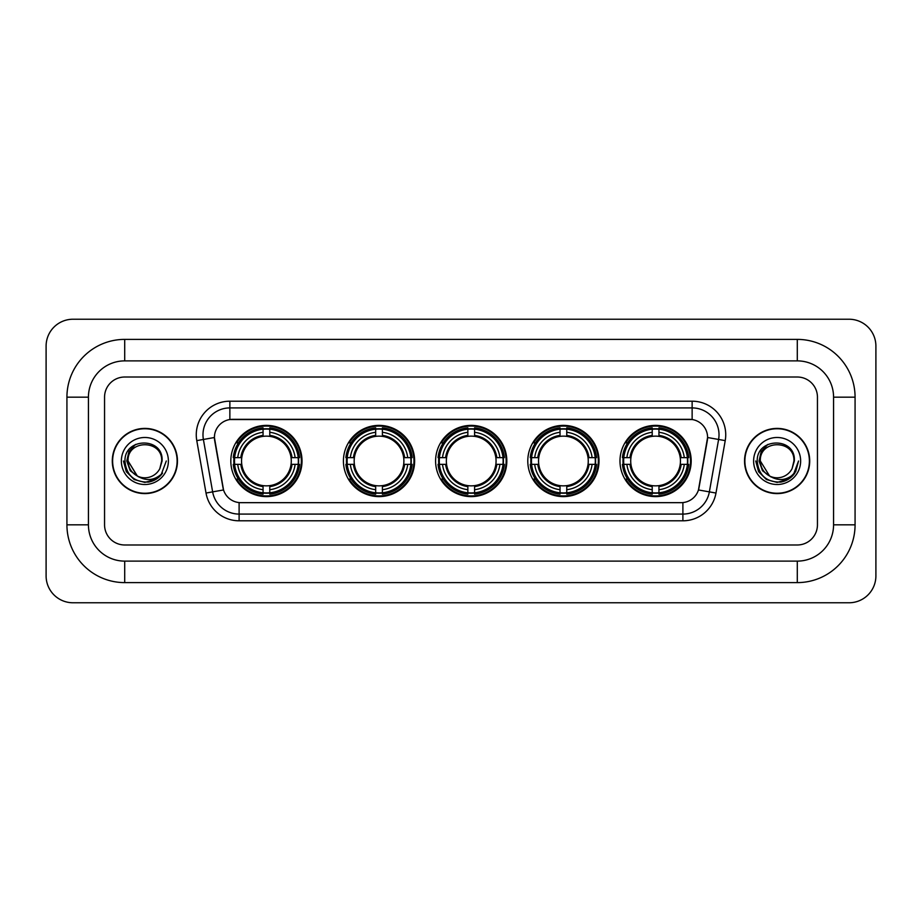 <?xml version="1.0" encoding="UTF-8"?>
<svg xmlns="http://www.w3.org/2000/svg" width="922" height="922" viewBox="0 0 922 922"><rect width="100%" height="100%" fill="white"/><g stroke="black" fill="none" stroke-linecap="round" stroke-linejoin="round"><path stroke-width="1.38" d="M619.976 461A35.612 35.612 0 0 0 655.588 496.612A35.612 35.612 0 0 0 691.189 461A35.612 35.612 0 0 0 655.588 425.388A35.612 35.612 0 0 0 619.976 461M343.422 461A35.612 35.612 0 0 0 379.023 496.612A35.612 35.612 0 0 0 414.635 461A35.612 35.612 0 0 0 379.023 425.388A35.612 35.612 0 0 0 343.422 461M435.599 461A35.612 35.612 0 0 0 471.211 496.612A35.612 35.612 0 0 0 506.823 461A35.612 35.612 0 0 0 471.211 425.388A35.612 35.612 0 0 0 435.599 461M527.787 461A35.612 35.612 0 0 0 563.4 496.612A35.612 35.612 0 0 0 599.012 461A35.612 35.612 0 0 0 563.4 425.388A35.612 35.612 0 0 0 527.787 461M230.811 461A35.612 35.612 0 0 0 266.412 496.612A35.612 35.612 0 0 0 302.024 461A35.612 35.612 0 0 0 266.412 425.388A35.612 35.612 0 0 0 230.811 461M214.411 437.489A18.14 18.14 0 0 0 214.688 440.635L222.986 487.669A18.14 18.14 0 0 0 240.849 502.663L681.151 502.663A18.14 18.14 0 0 0 699.014 487.669L707.312 440.635A18.14 18.14 0 0 0 689.449 419.337L232.551 419.337A18.14 18.14 0 0 0 214.411 437.489L214.607 434.792M234.004 464.354A32.593 32.593 0 0 1 234.004 457.646M530.98 464.354A32.593 32.593 0 0 1 530.98 457.646M438.803 464.354A32.593 32.593 0 0 1 438.803 457.646M346.614 464.354A32.593 32.593 0 0 1 346.614 457.646M623.168 464.354A32.593 32.593 0 0 1 623.168 457.646M112.288 461A32.593 32.593 0 0 0 144.869 493.593A32.593 32.593 0 0 0 177.462 461A32.593 32.593 0 0 0 144.869 428.407A32.593 32.593 0 0 0 112.288 461M744.538 461A32.593 32.593 0 0 0 777.131 493.593A32.593 32.593 0 0 0 809.712 461A32.593 32.593 0 0 0 777.131 428.407A32.593 32.593 0 0 0 744.538 461M229.866 401.197L229.866 419.545L692.134 419.545L692.134 407.916A26.876 26.876 0 0 1 718.607 439.46L709.364 491.875A26.876 26.876 0 0 1 682.891 514.084L239.109 514.084A26.876 26.876 0 0 1 212.636 491.875L203.393 439.46A26.876 26.876 0 0 1 229.866 407.916L692.134 407.916L692.134 401.197A33.595 33.595 0 0 1 725.222 440.624L715.979 493.04A33.595 33.595 0 0 1 682.891 520.803L239.109 520.803A33.595 33.595 0 0 1 206.021 493.04L196.778 440.624A33.595 33.595 0 0 1 229.866 401.197L692.134 401.197M681.151 502.663L240.849 502.663M725.222 440.624L707.589 437.524L698.461 489.951L715.979 493.04M206.021 493.04L223.539 489.951L214.411 437.524L203.393 439.46A26.876 26.876 0 0 1 202.99 434.792M817.445 397.175A20.157 20.157 0 0 0 797.288 377.017L124.712 377.017A20.157 20.157 0 0 0 104.555 397.175L104.555 524.825A20.157 20.157 0 0 0 124.712 544.983L797.288 544.983A20.157 20.157 0 0 0 817.445 524.825L817.445 397.175A20.157 20.157 0 0 0 797.288 377.017L124.712 377.017A20.157 20.157 0 0 0 104.555 397.175L104.555 524.825A20.157 20.157 0 0 0 124.712 544.983L797.288 544.983A20.157 20.157 0 0 0 817.445 524.825L817.445 397.175M177.116 461A32.247 32.247 0 0 0 144.869 428.753A32.247 32.247 0 0 0 112.622 461A32.247 32.247 0 0 0 144.869 493.247A32.247 32.247 0 0 0 177.116 461M166.283 461L160.993 475.095L157.996 477.919M138.565 476.858L130.233 470.739L126.787 461L128.93 451.526L135.557 444.439M137.101 475.89L128.077 461C127.04 439.333 162.698 439.333 161.673 461L159.829 468.641L162.076 461C163.736 436.74 124.228 437.339 124.966 461C126.302 475.291 134.174 482.321 148.592 482.091C154.458 480.961 159.114 477.965 162.549 473.09C154.792 480.535 146.391 481.515 137.332 476.006L128.077 461C127.04 439.333 162.698 439.333 161.673 461L159.829 468.641A16.792 16.792 0 0 1 137.332 476.006L128.077 461C127.04 439.333 162.698 439.333 161.673 461L159.829 468.641M137.332 476.006C131.454 472.767 128.365 467.765 128.077 461C127.04 439.333 162.698 439.333 161.673 461M121.358 461A23.511 23.511 0 0 0 144.869 484.511A23.511 23.511 0 0 0 168.392 461A23.511 23.511 0 0 0 144.869 437.489A23.511 23.511 0 0 0 121.358 461M162.549 473.09L156.533 478.967M156.394 479.06L148.592 482.091L156.429 479.025L148.592 482.091L156.429 479.025L144.869 482.413L134.163 479.544L126.326 471.707L123.456 461M809.378 461A32.247 32.247 0 0 0 777.131 428.753A32.247 32.247 0 0 0 744.884 461A32.247 32.247 0 0 0 777.131 493.247A32.247 32.247 0 0 0 809.378 461M788.667 479.048L780.957 482.068L788.667 479.048L780.957 482.068L788.667 479.048L777.131 482.413L766.424 479.544L758.587 471.707L755.717 461L758.587 471.707L766.424 479.544L777.131 482.413L787.837 479.544L795.674 471.707L798.544 461L793.254 475.095L790.258 477.919M770.827 476.858L762.494 470.739L759.048 461L761.18 451.526L767.819 444.439M769.593 476.006C763.716 472.767 760.627 467.765 760.327 461C759.302 439.333 794.96 439.333 793.923 461L792.09 468.641A16.792 16.792 0 0 1 769.593 476.006L760.327 461C759.302 439.333 794.96 439.333 793.923 461L792.09 468.641L794.338 461C795.997 436.74 756.489 437.339 757.227 461C758.564 475.291 766.436 482.321 780.853 482.091C786.72 480.961 791.376 477.965 794.81 473.09C787.054 480.535 778.652 481.515 769.593 476.006L769.524 475.971M793.923 461C794.96 439.333 759.302 439.333 760.327 461C759.302 439.333 794.96 439.333 793.923 461L792.09 468.641M753.608 461A23.511 23.511 0 0 0 777.131 484.511A23.511 23.511 0 0 0 800.642 461A23.511 23.511 0 0 0 777.131 437.489A23.511 23.511 0 0 0 753.608 461M794.81 473.09L788.794 478.967M798.544 461L795.674 471.707L787.837 479.544L777.131 482.413L766.424 479.544L758.587 471.707L755.717 461L758.587 471.707L766.424 479.544L777.131 482.413L787.837 479.544L795.674 471.707L798.544 461L795.674 471.707L787.837 479.544L777.131 482.413L766.424 479.544L758.587 471.707L755.717 461M794.764 473.159L788.806 478.956L794.764 473.159M269.777 492.809L269.777 494.157A33.33 33.33 0 0 0 299.569 464.354L298.221 464.354A31.982 31.982 0 0 1 269.777 492.809L269.777 489.697A28.893 28.893 0 0 0 295.109 464.354L291.052 464.354A24.859 24.859 0 0 0 269.777 436.371L269.777 429.191A31.982 31.982 0 0 1 298.221 457.646L299.569 457.646A33.33 33.33 0 0 0 269.777 427.843L269.777 429.191M234.614 464.354L233.266 464.354A33.33 33.33 0 0 0 263.058 494.157L263.058 492.809A31.982 31.982 0 0 1 234.614 464.354L237.726 464.354A28.893 28.893 0 0 0 263.058 489.697L263.058 485.629A24.859 24.859 0 0 0 291.052 464.354L292.044 464.354A25.839 25.839 0 0 1 269.777 486.62L269.777 489.697M263.058 429.191L263.058 427.843A33.33 33.33 0 0 0 233.266 457.646L234.614 457.646A31.982 31.982 0 0 1 263.058 429.191L263.058 432.303A28.893 28.893 0 0 0 237.726 457.646L241.783 457.646A24.859 24.859 0 0 0 263.058 485.629L263.058 486.62A25.839 25.839 0 0 1 240.792 464.354L237.726 464.354M234.684 464.354A31.913 31.913 0 0 1 234.684 457.646M269.777 429.26A31.913 31.913 0 0 0 263.058 429.26M298.152 457.646A31.913 31.913 0 0 1 298.152 464.354M298.221 457.646L295.109 457.646A28.893 28.893 0 0 0 269.777 432.303M295.109 464.354L298.221 464.354M263.058 489.697L263.058 492.809M291.052 457.646L295.109 457.646M269.777 485.675L269.777 486.62M263.058 485.629A24.859 24.859 0 0 1 241.783 464.354L240.792 464.354M269.777 492.74A31.913 31.913 0 0 1 263.058 492.74M237.726 457.646L234.614 457.646M263.058 436.325L263.058 432.303M269.777 436.371A24.859 24.859 0 0 0 241.783 457.646L240.792 457.646A25.839 25.839 0 0 1 263.058 435.38M269.777 436.325L269.777 435.38A25.839 25.839 0 0 1 292.044 457.646M238.464 442.86L236.562 442.86A34.944 34.944 0 0 1 301.356 461A34.944 34.944 0 0 1 236.562 479.14L238.464 479.14M382.388 492.809L382.388 494.157A33.33 33.33 0 0 0 412.18 464.354L410.832 464.354A31.982 31.982 0 0 1 382.388 492.809L382.388 489.697A28.893 28.893 0 0 0 407.72 464.354L403.663 464.354A24.859 24.859 0 0 0 382.388 436.371L382.388 429.191A31.982 31.982 0 0 1 410.832 457.646L412.18 457.646A33.33 33.33 0 0 0 382.388 427.843L382.388 429.191M347.225 464.354L345.877 464.354A33.33 33.33 0 0 0 375.669 494.157L375.669 492.809A31.982 31.982 0 0 1 347.225 464.354L350.337 464.354A28.893 28.893 0 0 0 375.669 489.697L375.669 485.629A24.859 24.859 0 0 0 403.663 464.354L404.654 464.354A25.839 25.839 0 0 1 382.388 486.62L382.388 489.697M375.669 429.191L375.669 427.843A33.33 33.33 0 0 0 345.877 457.646L347.225 457.646A31.982 31.982 0 0 1 375.669 429.191L375.669 432.303A28.893 28.893 0 0 0 350.337 457.646L354.394 457.646A24.859 24.859 0 0 0 375.669 485.629L375.669 486.62A25.839 25.839 0 0 1 353.403 464.354L350.337 464.354M347.294 464.354A31.913 31.913 0 0 1 347.294 457.646M382.388 429.26A31.913 31.913 0 0 0 375.669 429.26M410.763 457.646A31.913 31.913 0 0 1 410.763 464.354M410.832 457.646L407.72 457.646A28.893 28.893 0 0 0 382.388 432.303M407.72 464.354L410.832 464.354M375.669 489.697L375.669 492.809M403.663 457.646L407.72 457.646M382.388 485.675L382.388 486.62M375.669 485.629A24.859 24.859 0 0 1 354.394 464.354L353.403 464.354M382.388 492.74A31.913 31.913 0 0 1 375.669 492.74M350.337 457.646L347.225 457.646M375.669 436.325L375.669 432.303M382.388 436.371A24.859 24.859 0 0 0 354.394 457.646L353.403 457.646A25.839 25.839 0 0 1 375.669 435.38M382.388 436.325L382.388 435.38A25.839 25.839 0 0 1 404.654 457.646M351.075 442.86L349.173 442.86A34.944 34.944 0 0 1 413.966 461A34.944 34.944 0 0 1 349.173 479.14L351.075 479.14M474.576 492.809L474.576 494.157A33.33 33.33 0 0 0 504.369 464.354L503.02 464.354A31.982 31.982 0 0 1 474.576 492.809L474.576 489.697A28.893 28.893 0 0 0 499.908 464.354L495.84 464.354A24.859 24.859 0 0 0 474.576 436.371L474.576 429.191A31.982 31.982 0 0 1 503.02 457.646L504.369 457.646A33.33 33.33 0 0 0 474.576 427.843L474.576 429.191M439.402 464.354L438.054 464.354A33.33 33.33 0 0 0 467.857 494.157L467.857 492.809A31.982 31.982 0 0 1 439.402 464.354L442.514 464.354A28.893 28.893 0 0 0 467.857 489.697L467.857 485.629A24.859 24.859 0 0 0 495.84 464.354L496.843 464.354A25.839 25.839 0 0 1 474.576 486.62L474.576 489.697M467.857 429.191L467.857 427.843A33.33 33.33 0 0 0 438.054 457.646L439.402 457.646A31.982 31.982 0 0 1 467.857 429.191L467.857 432.303A28.893 28.893 0 0 0 442.514 457.646L446.582 457.646A24.859 24.859 0 0 0 467.857 485.629L467.857 486.62A25.839 25.839 0 0 1 445.591 464.354L442.514 464.354M439.471 464.354A31.913 31.913 0 0 1 439.471 457.646M474.576 429.26A31.913 31.913 0 0 0 467.857 429.26M502.951 457.646A31.913 31.913 0 0 1 502.951 464.354M503.02 457.646L499.908 457.646A28.893 28.893 0 0 0 474.576 432.303M499.908 464.354L503.02 464.354M467.857 489.697L467.857 492.809M495.84 457.646L499.908 457.646M474.576 485.675L474.576 486.62M467.857 485.629A24.859 24.859 0 0 1 446.582 464.354L445.591 464.354M474.576 492.74A31.913 31.913 0 0 1 467.857 492.74M442.514 457.646L439.402 457.646M467.857 436.325L467.857 432.303M474.576 436.371A24.859 24.859 0 0 0 446.582 457.646L445.591 457.646A25.839 25.839 0 0 1 467.857 435.38M474.576 436.325L474.576 435.38A25.839 25.839 0 0 1 496.843 457.646M443.252 442.86L441.35 442.86A34.944 34.944 0 0 1 506.155 461A34.944 34.944 0 0 1 441.35 479.14L443.252 479.14M566.753 492.809L566.753 494.157A33.33 33.33 0 0 0 596.557 464.354L595.209 464.354A31.982 31.982 0 0 1 566.753 492.809L566.753 489.697A28.893 28.893 0 0 0 592.097 464.354L588.029 464.354A24.859 24.859 0 0 0 566.753 436.371L566.753 429.191A31.982 31.982 0 0 1 595.209 457.646L596.557 457.646A33.33 33.33 0 0 0 566.753 427.843L566.753 429.191M531.591 464.354L530.242 464.354A33.33 33.33 0 0 0 560.034 494.157L560.034 492.809A31.982 31.982 0 0 1 531.591 464.354L534.702 464.354A28.893 28.893 0 0 0 560.034 489.697L560.034 485.629A24.859 24.859 0 0 0 588.029 464.354L589.02 464.354A25.839 25.839 0 0 1 566.753 486.62L566.753 489.697M560.034 429.191L560.034 427.843A33.33 33.33 0 0 0 530.242 457.646L531.591 457.646A31.982 31.982 0 0 1 560.034 429.191L560.034 432.303A28.893 28.893 0 0 0 534.702 457.646L538.771 457.646A24.859 24.859 0 0 0 560.034 485.629L560.034 486.62A25.839 25.839 0 0 1 537.768 464.354L534.702 464.354M531.66 464.354A31.913 31.913 0 0 1 531.66 457.646M566.753 429.26A31.913 31.913 0 0 0 560.034 429.26M595.139 457.646A31.913 31.913 0 0 1 595.139 464.354M595.209 457.646L592.097 457.646A28.893 28.893 0 0 0 566.753 432.303M592.097 464.354L595.209 464.354M560.034 489.697L560.034 492.809M588.029 457.646L592.097 457.646M566.753 485.675L566.753 486.62M560.034 485.629A24.859 24.859 0 0 1 538.771 464.354L537.768 464.354M566.753 492.74A31.913 31.913 0 0 1 560.034 492.74M534.702 457.646L531.591 457.646M560.034 436.325L560.034 432.303M566.753 436.371A24.859 24.859 0 0 0 538.771 457.646L537.768 457.646A25.839 25.839 0 0 1 560.034 435.38M566.753 436.325L566.753 435.38A25.839 25.839 0 0 1 589.02 457.646M535.44 442.86L533.538 442.86A34.944 34.944 0 0 1 598.332 461A34.944 34.944 0 0 1 533.538 479.14L535.44 479.14M658.942 492.809L658.942 494.157A33.33 33.33 0 0 0 688.734 464.354L687.386 464.354A31.982 31.982 0 0 1 658.942 492.809L658.942 489.697A28.893 28.893 0 0 0 684.274 464.354L680.217 464.354A24.859 24.859 0 0 0 658.942 436.371L658.942 429.191A31.982 31.982 0 0 1 687.386 457.646L688.734 457.646A33.33 33.33 0 0 0 658.942 427.843L658.942 429.191M623.779 464.354L622.431 464.354A33.33 33.33 0 0 0 652.223 494.157L652.223 492.809A31.982 31.982 0 0 1 623.779 464.354L626.891 464.354A28.893 28.893 0 0 0 652.223 489.697L652.223 485.629A24.859 24.859 0 0 0 680.217 464.354L681.208 464.354A25.839 25.839 0 0 1 658.942 486.62L658.942 489.697M652.223 429.191L652.223 427.843A33.33 33.33 0 0 0 622.431 457.646L623.779 457.646A31.982 31.982 0 0 1 652.223 429.191L652.223 432.303A28.893 28.893 0 0 0 626.891 457.646L630.948 457.646A24.859 24.859 0 0 0 652.223 485.629L652.223 486.62A25.839 25.839 0 0 1 629.957 464.354L626.891 464.354M623.848 464.354A31.913 31.913 0 0 1 623.848 457.646M658.942 429.26A31.913 31.913 0 0 0 652.223 429.26M687.316 457.646A31.913 31.913 0 0 1 687.316 464.354M687.386 457.646L684.274 457.646A28.893 28.893 0 0 0 658.942 432.303M684.274 464.354L687.386 464.354M652.223 489.697L652.223 492.809M680.217 457.646L684.274 457.646M658.942 485.675L658.942 486.62M652.223 485.629A24.859 24.859 0 0 1 630.948 464.354L629.957 464.354M658.942 492.74A31.913 31.913 0 0 1 652.223 492.74M626.891 457.646L623.779 457.646M652.223 436.325L652.223 432.303M658.942 436.371A24.859 24.859 0 0 0 630.948 457.646L629.957 457.646A25.839 25.839 0 0 1 652.223 435.38M658.942 436.325L658.942 435.38A25.839 25.839 0 0 1 681.208 457.646M627.628 442.86L625.727 442.86A34.944 34.944 0 0 1 690.52 461A34.944 34.944 0 0 1 625.727 479.14L627.628 479.14M124.712 339.388L124.712 360.882L797.288 360.882L797.288 339.388A57.786 57.786 0 0 1 855.074 397.175A57.786 57.786 0 0 0 797.288 339.388L124.712 339.388A57.786 57.786 0 0 0 66.926 397.175L66.926 524.825A57.786 57.786 0 0 0 124.712 582.612L797.288 582.612A57.786 57.786 0 0 0 855.074 524.825L855.074 397.175L833.569 397.175A36.281 36.281 0 0 0 797.288 360.882L124.712 360.882A36.281 36.281 0 0 0 88.431 397.175L88.431 524.825A36.281 36.281 0 0 0 124.712 561.118L797.288 561.118A36.281 36.281 0 0 0 833.569 524.825L833.569 397.175L833.569 524.825L855.074 524.825M875.9 346.107A26.876 26.876 0 0 0 849.024 319.231L72.976 319.231A26.876 26.876 0 0 0 46.1 346.107L46.1 575.893A26.876 26.876 0 0 0 72.976 602.769L849.024 602.769A26.876 26.876 0 0 0 875.9 575.893L875.9 346.107M682.891 502.571L682.891 520.803M239.109 520.803L239.109 502.571M196.778 440.624L203.393 439.46M269.777 485.629A24.859 24.859 0 0 0 291.052 464.354M263.058 493.04A32.212 32.212 0 0 0 269.777 493.04M298.451 464.354A32.212 32.212 0 0 0 298.451 457.646M269.777 428.961A32.212 32.212 0 0 0 263.058 428.961M382.388 485.629A24.859 24.859 0 0 0 403.663 464.354M375.669 493.04A32.212 32.212 0 0 0 382.388 493.04M411.074 464.354A32.212 32.212 0 0 0 411.074 457.646M382.388 428.961A32.212 32.212 0 0 0 375.669 428.961M474.576 485.629A24.859 24.859 0 0 0 495.84 464.354M467.857 493.04A32.212 32.212 0 0 0 474.576 493.04M503.251 464.354A32.212 32.212 0 0 0 503.251 457.646M474.576 428.961A32.212 32.212 0 0 0 467.857 428.961M566.753 485.629A24.859 24.859 0 0 0 588.029 464.354M560.034 493.04A32.212 32.212 0 0 0 566.753 493.04M595.439 464.354A32.212 32.212 0 0 0 595.439 457.646M566.753 428.961A32.212 32.212 0 0 0 560.034 428.961M658.942 485.629A24.859 24.859 0 0 0 680.217 464.354M652.223 493.04A32.212 32.212 0 0 0 658.942 493.04M687.628 464.354A32.212 32.212 0 0 0 687.628 457.646M658.942 428.961A32.212 32.212 0 0 0 652.223 428.961M797.288 582.612L797.288 561.118L124.712 561.118L124.712 582.612M66.926 524.825L88.431 524.825L88.431 397.175L66.926 397.175"/></g></svg>
